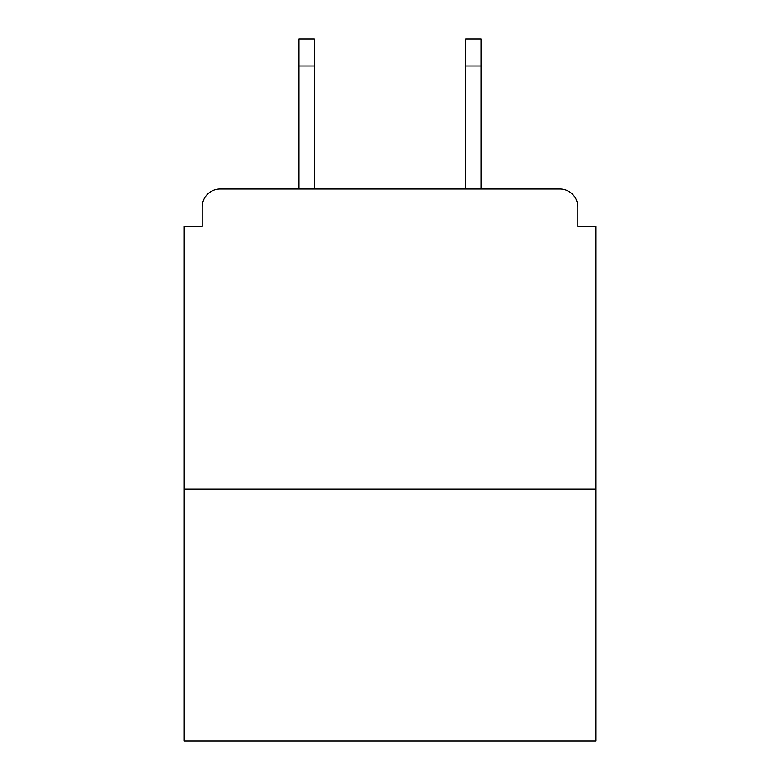 <?xml version="1.0" encoding="UTF-8"?>
<svg xmlns="http://www.w3.org/2000/svg" width="780" height="780" viewBox="0 0 780 780"><rect width="100%" height="100%" fill="white"/><g stroke="black" fill="none" stroke-linecap="round" stroke-linejoin="round"><path stroke-width="1.17" d="M577.804 226.2L577.804 207.002L577.804 226.2L595.803 226.2L595.803 741L184.197 741L184.197 226.2L202.195 226.2L202.195 207.002L202.195 226.2M595.803 489.002L184.197 489.002M577.804 207.002A17.998 17.998 0 0 0 559.796 189.004L220.204 189.004A17.998 17.998 0 0 0 202.195 207.002M559.796 189.004L481.202 189.004L481.202 65.998L465.601 65.998L465.601 39L481.202 39L481.202 65.998M298.798 65.998L298.798 39L314.398 39L314.398 65.998L298.798 65.998L298.798 189.004L220.204 189.004M314.398 65.998L314.398 189.004M465.601 189.004L465.601 65.998"/></g></svg>
